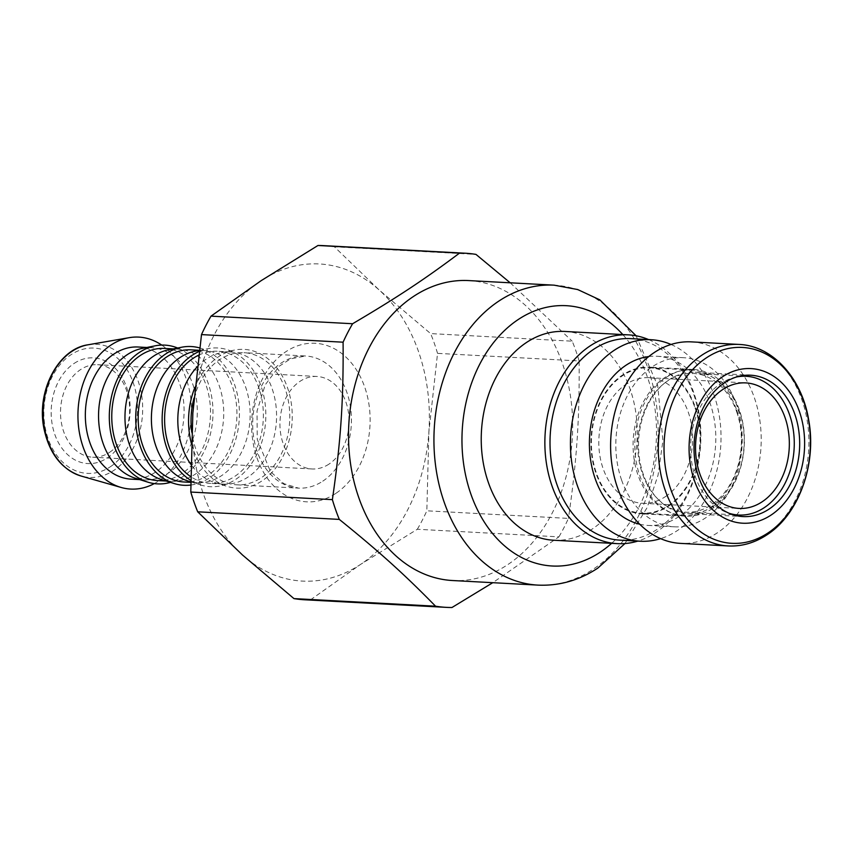 <?xml version="1.0" encoding="UTF-8"?>
<svg xmlns="http://www.w3.org/2000/svg" width="853" height="853" viewBox="0 0 853 853"><rect width="100%" height="100%" fill="white"/><g stroke="black" fill="none" stroke-linecap="round" stroke-linejoin="round"><path stroke-width="0.64" stroke-dasharray="4.26 3.2" d="M328.991 464.107A46.318 34.525 -86.9 0 1 312.017 468.969A46.318 34.525 -86.9 0 1 280.019 420.87A46.318 34.525 -86.9 0 1 316.975 376.472A46.318 34.525 -86.9 0 1 348.504 412.969A46.318 34.525 -86.9 0 1 328.991 464.107M668.709 506.096A73.443 54.752 93.1 0 0 699.652 425.018A73.443 54.752 93.1 0 0 649.655 367.142A73.443 54.752 93.1 0 0 591.054 437.546A73.443 54.752 93.1 0 0 641.797 513.815A73.443 54.752 93.1 0 0 668.709 506.096M695.046 407.894A72.782 54.261 -86.9 0 1 641.829 513.154A72.782 54.261 -86.9 0 1 591.545 437.578A72.782 54.261 -86.9 0 1 649.623 367.803A72.782 54.261 -86.9 0 1 695.046 407.894M665.393 496.638A62.855 46.862 93.1 0 0 691.879 427.246A62.855 46.862 93.1 0 0 649.09 377.708A62.855 46.862 93.1 0 0 598.934 437.973A62.855 46.862 93.1 0 0 642.362 503.249A62.855 46.862 93.1 0 0 665.393 496.638M736.704 410.133A72.782 54.261 -86.9 0 1 683.498 515.393A72.782 54.261 -86.9 0 1 633.214 439.807A72.782 54.261 -86.9 0 1 691.282 370.031A72.782 54.261 -86.9 0 1 736.704 410.133M736.661 411.732A69.477 51.788 -86.9 0 1 685.876 512.205A69.477 51.788 -86.9 0 1 637.873 440.052A69.477 51.788 -86.9 0 1 693.308 373.454A69.477 51.788 -86.9 0 1 736.661 411.732M736.619 376.951A69.477 51.788 93.1 0 0 690.717 442.888A69.477 51.788 93.1 0 0 729.304 513.357M712.575 508.452A73.443 54.752 -86.9 0 1 685.663 516.172A73.443 54.752 -86.9 0 1 634.92 439.903A73.443 54.752 -86.9 0 1 693.521 369.488A73.443 54.752 -86.9 0 1 743.517 427.364A73.443 54.752 -86.9 0 1 712.575 508.452M713.503 506.181A70.799 52.779 -86.9 0 1 687.561 513.623A70.799 52.779 -86.9 0 1 639.377 457.826A70.799 52.779 -86.9 0 1 669.2 379.67A70.799 52.779 -86.9 0 1 695.142 372.228A70.799 52.779 -86.9 0 1 743.336 428.014A70.799 52.779 -86.9 0 1 713.503 506.181M691.293 341.872A100.899 75.224 -86.9 0 1 761.004 446.663A100.899 75.224 -86.9 0 1 680.491 543.382M621.634 480.175A84.692 63.133 -86.9 0 1 683.552 357.695A84.692 63.133 -86.9 0 1 742.067 445.639A84.692 63.133 -86.9 0 1 674.488 526.834A84.692 63.133 -86.9 0 1 621.634 480.175M648.706 356.575A84.692 63.133 -86.9 0 1 657.13 356.277A84.692 63.133 -86.9 0 1 715.646 444.221A84.692 63.133 -86.9 0 1 648.067 525.416A84.692 63.133 -86.9 0 1 639.718 524.211M671.012 344.463A100.899 75.224 -86.9 0 1 720.838 444.509A100.899 75.224 -86.9 0 1 660.606 538.638M630.698 338.63A100.899 75.224 -86.9 0 1 700.409 443.411A100.899 75.224 -86.9 0 1 619.896 540.141M648.632 339.59A104.535 77.932 -86.9 0 1 700.697 443.421A104.535 77.932 -86.9 0 1 637.831 541.101M564.835 331.454A104.535 77.932 -86.9 0 1 637.063 440.009A104.535 77.932 -86.9 0 1 553.64 540.237M468.638 280.573A150.192 111.967 -86.9 0 1 570.87 398.937A150.192 111.967 -86.9 0 1 507.588 564.75A150.192 111.967 -86.9 0 1 452.559 580.53M451.973 607.507L310.396 599.915L360.552 564.409L417.33 529.265L558.918 536.857L492.789 582.684M558.918 536.857A177.317 132.194 93.1 0 0 568.429 518.4L426.841 510.808L428.888 431.906L437.546 353.366L579.134 360.947C579.603 419.569 576.841 460.257 568.429 518.4M579.134 360.947A177.317 132.194 93.1 0 0 572.214 341.189L430.626 333.598L379.201 290.02L334.397 246.805L475.974 254.397M510.19 282.801L572.214 341.189M304.681 599.776A177.317 132.194 93.1 0 0 310.396 599.915M417.33 529.265A177.317 132.194 93.1 0 0 426.841 510.808M142.227 348.387A66.161 49.325 -86.9 0 1 151.471 347.725A66.161 49.325 -86.9 0 1 197.182 416.435A66.161 49.325 -86.9 0 1 144.392 479.866A66.161 49.325 -86.9 0 1 135.264 478.213M138.261 347.011A66.161 49.325 -86.9 0 1 183.971 415.731A66.161 49.325 -86.9 0 1 131.181 479.151M161.739 345.092A76.088 56.724 -86.9 0 1 191.36 416.125A76.088 56.724 -86.9 0 1 154.318 483.587M437.546 353.366A177.317 132.194 93.1 0 0 430.626 333.598M177.659 348.024A69.477 51.788 -86.9 0 1 212.855 417.277A69.477 51.788 -86.9 0 1 170.461 482.371M194.985 387.219A69.477 51.788 -86.9 0 1 234.426 350.082A69.477 51.788 -86.9 0 1 292.121 421.521A69.477 51.788 -86.9 0 1 227.111 486.391A69.477 51.788 -86.9 0 1 193.332 449.851A69.477 51.788 -86.9 0 1 191.307 443.155M193.994 398.191A66.161 49.325 -86.9 0 1 243.947 352.684A66.161 49.325 -86.9 0 1 289.657 421.393A66.161 49.325 -86.9 0 1 236.867 484.824A66.161 49.325 -86.9 0 1 195.582 448.369A66.161 49.325 -86.9 0 1 191.754 432.14M197.182 366.843A66.161 49.325 -86.9 0 1 221.492 352.641A66.161 49.325 -86.9 0 1 230.736 351.969A66.161 49.325 -86.9 0 1 276.447 420.678A66.161 49.325 -86.9 0 1 223.657 484.109A66.161 49.325 -86.9 0 1 214.54 482.467A66.161 49.325 -86.9 0 1 190.805 464.277M198.632 355.179A66.161 49.325 -86.9 0 1 217.526 351.265A66.161 49.325 -86.9 0 1 263.236 419.975A66.161 49.325 -86.9 0 1 210.446 483.406A66.161 49.325 -86.9 0 1 190.72 476.624M199.122 351.489A69.477 51.788 -86.9 0 1 208.004 348.664A69.477 51.788 -86.9 0 1 265.699 420.102A69.477 51.788 -86.9 0 1 200.69 484.973A69.477 51.788 -86.9 0 1 190.72 480.346M195.07 351.223A66.161 49.325 -86.9 0 1 204.315 350.562A66.161 49.325 -86.9 0 1 250.025 419.271A66.161 49.325 -86.9 0 1 197.235 482.691A66.161 49.325 -86.9 0 1 188.118 481.049M191.104 349.847A66.161 49.325 -86.9 0 1 236.814 418.556A66.161 49.325 -86.9 0 1 184.024 481.988M199.602 347.907A69.477 51.788 -86.9 0 1 239.224 419.719A69.477 51.788 -86.9 0 1 190.741 485.048M168.649 349.805A66.161 49.325 -86.9 0 1 177.893 349.144A66.161 49.325 -86.9 0 1 223.603 417.853A66.161 49.325 -86.9 0 1 170.813 481.284A66.161 49.325 -86.9 0 1 161.686 479.631M164.682 348.429A66.161 49.325 -86.9 0 1 210.392 417.138A66.161 49.325 -86.9 0 1 157.602 480.57M334.397 246.805A177.317 132.194 93.1 0 0 323.66 245.643M242.529 555.026A158.797 118.375 -86.9 0 1 192.842 413.151A158.797 118.375 -86.9 0 1 261.178 280.648A158.797 118.375 -86.9 0 1 379.201 290.02A158.797 118.375 -86.9 0 1 428.888 431.906A158.797 118.375 -86.9 0 1 360.552 564.409A158.797 118.375 -86.9 0 1 242.529 555.026M74.115 363.431A52.929 39.462 -86.9 0 1 130.019 413.854A52.929 39.462 -86.9 0 1 67.899 454.894A52.929 39.462 -86.9 0 1 74.115 363.431M109.579 452.346A46.318 34.525 93.1 0 0 129.091 401.209A46.318 34.525 93.1 0 0 97.562 364.711A46.318 34.525 93.1 0 0 80.587 369.584A46.318 34.525 93.1 0 0 61.075 420.71A46.318 34.525 93.1 0 0 92.604 457.208A46.318 34.525 93.1 0 0 109.579 452.346M537.987 585.115A150.192 111.967 93.1 0 0 593.027 569.335A150.192 111.967 93.1 0 0 656.298 403.512A150.192 111.967 93.1 0 0 554.066 285.158M622.786 334.557A130.349 97.167 -86.9 0 1 611.601 543.34M728.195 545.941A100.899 75.224 93.1 0 0 765.173 535.343A100.899 75.224 93.1 0 0 807.684 423.941A100.899 75.224 93.1 0 0 739.007 344.431M88.126 344.772A66.673 49.698 -86.9 0 1 140.958 391.378A66.673 49.698 -86.9 0 1 113.79 470.419A66.673 49.698 -86.9 0 1 81.088 476.027M110.314 466.783A62.749 46.776 93.1 0 0 117.682 358.367A62.749 46.776 93.1 0 0 44.047 407.02A62.749 46.776 93.1 0 0 110.314 466.783M335.709 493.471A79.393 59.188 -86.9 0 1 251.859 417.842A79.393 59.188 -86.9 0 1 345.038 356.277A79.393 59.188 -86.9 0 1 335.709 493.471M322.765 481.177A66.161 49.325 93.1 0 0 350.636 408.129A66.161 49.325 93.1 0 0 305.598 355.989A66.161 49.325 93.1 0 0 257.233 451.674A66.161 49.325 93.1 0 0 298.518 488.129A66.161 49.325 93.1 0 0 322.765 481.177M642.362 503.249L739.071 508.431M649.09 377.708L745.799 382.901M691.282 370.031L649.623 367.803M683.498 515.393L641.829 513.154M740.415 375.981L693.308 373.454M732.983 514.732L685.876 512.205M693.521 369.488L649.655 367.142M685.663 516.172L641.797 513.815M687.561 513.623L743.048 516.587M695.142 372.228L750.629 375.203M683.552 357.695L657.13 356.277M674.488 526.834L648.067 525.416M636.093 335.783L657.759 385.972L662.909 440.777L658.047 475.196L647.192 507.514L624.961 543.542M151.471 347.725L146.844 347.48M144.392 479.866L139.753 479.61M214.54 482.467L227.111 486.391M221.492 352.641L234.426 350.082M230.736 351.969L217.526 351.265M223.657 484.109L210.446 483.406M190.72 481.86L200.69 484.973M199.271 350.391L208.004 348.664M204.315 350.562L199.282 350.284M197.235 482.691L190.72 482.35M177.893 349.144L173.266 348.888M170.813 481.284L166.175 481.028M236.867 484.824L298.518 488.129L283.804 483.64L270.433 471.57L257.233 439.327L257.03 411.029L265.219 384.82L279.176 366.268L290.457 358.889L305.598 355.989L243.947 352.684M316.975 376.472L97.562 364.711M312.017 468.969L92.604 457.208"/><path stroke-width="1.28" d="M762.102 501.82A62.855 46.862 -86.9 0 1 739.071 508.431A62.855 46.862 -86.9 0 1 695.643 443.155A62.855 46.862 -86.9 0 1 745.799 382.901A62.855 46.862 -86.9 0 1 788.588 432.428A62.855 46.862 -86.9 0 1 762.102 501.82M729.304 513.357A69.477 51.788 93.1 0 0 738.719 515.031A69.477 51.788 93.1 0 0 789.505 414.558A69.477 51.788 93.1 0 0 746.151 376.29A69.477 51.788 93.1 0 0 736.619 376.951M694.385 480.548A77.41 57.705 93.1 0 0 794.047 488.47A77.41 57.705 93.1 0 0 752.09 368.667A77.41 57.705 93.1 0 0 694.385 480.548M724.687 382.645A70.799 52.779 -86.9 0 1 750.629 375.203A70.799 52.779 -86.9 0 1 799.538 448.721A70.799 52.779 -86.9 0 1 743.048 516.587A70.799 52.779 -86.9 0 1 694.864 460.801A70.799 52.779 -86.9 0 1 724.687 382.645M617.529 487.799A100.899 75.224 -86.9 0 1 691.293 341.872L739.007 344.431A100.899 75.224 93.1 0 0 665.233 490.358A100.899 75.224 93.1 0 0 728.195 545.941L680.491 543.382A100.899 75.224 -86.9 0 1 617.529 487.799M639.718 524.211A84.692 63.133 -86.9 0 1 595.213 478.757A84.692 63.133 -86.9 0 1 648.706 356.575M660.606 538.638A100.899 75.224 -86.9 0 1 640.326 541.239A100.899 75.224 -86.9 0 1 577.364 485.645A100.899 75.224 -86.9 0 1 651.127 339.718A100.899 75.224 -86.9 0 1 671.012 344.463M640.326 541.239L619.896 540.141A100.899 75.224 -86.9 0 1 556.934 484.547A100.899 75.224 -86.9 0 1 630.698 338.63L651.127 339.718M637.831 541.101A104.535 77.932 -86.9 0 1 617.284 543.638A104.535 77.932 -86.9 0 1 552.04 486.05A104.535 77.932 -86.9 0 1 628.469 334.866A104.535 77.932 -86.9 0 1 648.632 339.59M617.284 543.638L553.64 540.237A104.535 77.932 -86.9 0 1 488.406 482.638A104.535 77.932 -86.9 0 1 564.835 331.454L628.469 334.866M537.987 585.115L452.559 580.53A150.192 111.967 -86.9 0 1 358.825 497.789A150.192 111.967 -86.9 0 1 468.638 280.573L554.066 285.158A150.192 111.967 93.1 0 0 434.22 429.144A150.192 111.967 93.1 0 0 537.987 585.115C559.184 586.054 579.112 580.403 597.75 568.162L624.961 543.542M492.789 582.684L451.973 607.507A177.317 132.194 93.1 0 1 446.268 607.357A177.317 132.194 93.1 0 1 435.542 606.195C404.301 574.25 379.425 551.816 339.302 519.402L197.715 511.811L242.529 555.026L293.954 598.603A177.317 132.194 93.1 0 0 304.681 599.776L446.268 607.357M510.19 282.801L475.974 254.397A177.317 132.194 93.1 0 0 465.248 253.224A177.317 132.194 93.1 0 0 459.543 253.085L317.956 245.493L261.178 280.648L211.022 316.143L352.609 323.735A177.317 132.194 93.1 0 0 343.087 342.192L201.5 334.6L192.842 413.151L190.795 492.053L332.382 499.634A177.317 132.194 93.1 0 0 335.613 509.678A177.317 132.194 93.1 0 0 339.302 519.402M352.609 323.735C396.698 297.782 424.336 279.517 459.543 253.085M332.382 499.634C340.795 441.502 343.556 400.803 343.087 342.192M293.954 598.603L435.542 606.195M170.461 482.371A69.477 51.788 -86.9 0 1 147.846 482.148L135.264 478.213A66.161 49.325 -86.9 0 1 103.096 443.411A66.161 49.325 -86.9 0 1 142.227 348.387L155.15 345.828A69.477 51.788 -86.9 0 1 177.659 348.024M139.753 479.61L131.181 479.151A66.161 49.325 -86.9 0 1 89.885 442.707A66.161 49.325 -86.9 0 1 138.261 347.011L146.844 347.48M154.318 483.587A76.088 56.724 -86.9 0 1 121.201 487.479A76.088 56.724 -86.9 0 1 83.157 447.143A76.088 56.724 -86.9 0 1 129.23 337.671A76.088 56.724 -86.9 0 1 161.739 345.092M147.846 482.148A69.477 51.788 -86.9 0 1 114.067 445.597A69.477 51.788 -86.9 0 1 155.15 345.828M191.307 443.155A69.477 51.788 -86.9 0 1 194.985 387.219M191.754 432.14A66.161 49.325 -86.9 0 1 193.994 398.191M190.805 464.277A66.161 49.325 -86.9 0 1 182.361 447.665A66.161 49.325 -86.9 0 1 197.182 366.843M190.72 476.624A66.161 49.325 -86.9 0 1 169.15 446.951A66.161 49.325 -86.9 0 1 198.632 355.179M190.72 480.346A69.477 51.788 -86.9 0 1 166.911 448.433A69.477 51.788 -86.9 0 1 199.122 351.489M190.72 481.86L188.118 481.049A66.161 49.325 -86.9 0 1 155.939 446.247A66.161 49.325 -86.9 0 1 195.07 351.223L199.271 350.391M190.72 482.35L184.024 481.988A66.161 49.325 -86.9 0 1 142.728 445.533A66.161 49.325 -86.9 0 1 191.104 349.847L199.282 350.284M190.741 485.048A69.477 51.788 -86.9 0 1 174.268 483.555A69.477 51.788 -86.9 0 1 140.489 447.015A69.477 51.788 -86.9 0 1 181.572 347.246A69.477 51.788 -86.9 0 1 199.602 347.907M174.268 483.555L161.686 479.631A66.161 49.325 -86.9 0 1 129.517 444.829A66.161 49.325 -86.9 0 1 168.649 349.805L181.572 347.246M166.175 481.028L157.602 480.57A66.161 49.325 -86.9 0 1 116.307 444.125A66.161 49.325 -86.9 0 1 164.682 348.429L173.266 348.888M190.795 492.053A177.317 132.194 93.1 0 0 197.715 511.811M211.022 316.143A177.317 132.194 93.1 0 0 201.5 334.6M465.248 253.224L323.66 245.643A177.317 132.194 93.1 0 0 317.956 245.493M611.601 543.34A130.349 97.167 -86.9 0 1 600.022 552.307A130.349 97.167 -86.9 0 1 477.584 510.094A130.349 97.167 -86.9 0 1 495.326 340.411A130.349 97.167 -86.9 0 1 622.786 334.557M767.903 533.018A98.084 73.113 -86.9 0 1 670.757 489.291A98.084 73.113 -86.9 0 1 706.519 357.748A98.084 73.113 -86.9 0 1 803.665 401.475A98.084 73.113 -86.9 0 1 767.903 533.018M121.201 487.479L81.088 476.027A66.673 49.698 -86.9 0 1 47.757 440.692A66.673 49.698 -86.9 0 1 88.126 344.772L129.23 337.671M746.151 376.29L740.415 375.981M738.719 515.031L732.983 514.732M554.066 285.158L577.694 289.54L599.84 299.861L636.093 335.783M739.007 344.431C772.562 345.657 801.905 378.167 808.655 419.783C816.982 463.979 798.898 514.53 766.751 534.948C754.606 542.913 741.758 546.57 728.195 545.941M81.088 476.027C61.874 469.534 49.538 453.892 44.068 429.123C35.922 391.794 58.036 348.781 88.126 344.772"/></g></svg>
